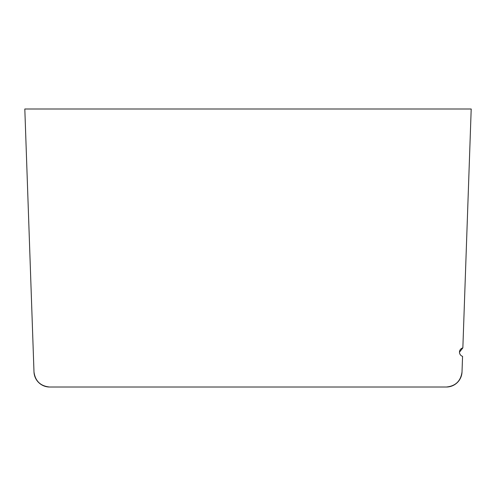 <?xml version="1.0" encoding="UTF-8"?>
<svg xmlns="http://www.w3.org/2000/svg" width="496" height="496" viewBox="0 0 496 496"><rect width="100%" height="100%" fill="white"/><g stroke="black" fill="none" stroke-linecap="round" stroke-linejoin="round"><path stroke-width="0.74" d="M462.855 347.901A4.383 4.383 0 0 0 462.563 356.351L462.018 371.901A15.661 15.661 0 0 1 446.369 387.016L49.643 387.016A15.661 15.661 0 0 1 33.988 371.901L24.812 109.002L471.2 109.002L462.855 347.901L459.482 352.166M33.988 371.901C35.228 381.064 40.443 386.105 49.643 387.016C40.436 386.105 35.216 381.064 33.982 371.901L33.672 362.812M49.631 387.016L446.369 387.016C455.564 386.105 460.784 381.064 462.018 371.901L462.563 356.351M33.102 346.4L24.812 109.002"/></g></svg>
